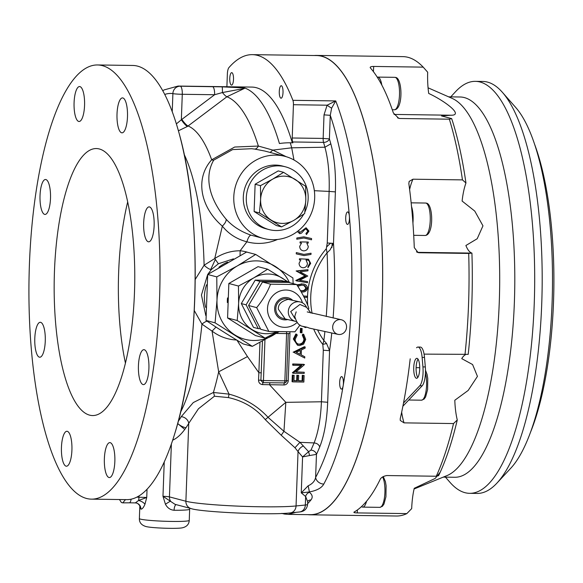 <?xml version="1.0" encoding="UTF-8"?>
<svg xmlns="http://www.w3.org/2000/svg" width="583" height="583" viewBox="0 0 583 583"><rect width="100%" height="100%" fill="white"/><g stroke="black" fill="none" stroke-linecap="round" stroke-linejoin="round"><path stroke-width="0.87" d="M289.132 282.551L267.641 269.2L253.853 277.829A29.944 28.472 104.8 0 0 238.629 303.481L237.194 320.497L265.112 338.133L277.231 331.785M287.521 282.391A29.944 28.472 104.8 0 0 282.398 278.229A29.944 28.472 104.8 0 0 253.853 277.829L238.462 286.034L238.629 303.481A29.944 28.472 104.8 0 0 251.958 329.526A29.944 28.472 104.8 0 0 276.706 331.763M265.112 338.133L255.5 335.589L227.581 317.961L228.842 283.491L258.029 266.657L267.641 269.2M228.842 283.491L238.462 286.034M227.581 317.961L237.194 320.497M278.871 331.829L252.308 346.353L215.091 322.844L217 300.143L216.774 276.881L237.296 265.943A39.928 37.961 -75.2 0 1 275.358 266.475A39.928 37.961 -75.2 0 1 289.438 282.631M278.047 331.807A39.928 37.961 -75.2 0 1 272.829 335.407A39.928 37.961 -75.2 0 1 234.767 334.875A39.928 37.961 -75.2 0 1 217 300.143A39.928 37.961 -75.2 0 1 237.296 265.943L255.682 254.436L292.906 277.945L293.132 283.608M255.682 254.436L246.602 252.038L207.694 274.484L206.01 320.439C216.978 327.886 229.389 335.721 243.228 343.948L252.308 346.353M216.774 276.881L207.694 274.484L201.448 295.02L205.799 315.549M215.091 322.844L206.01 320.439M227.53 297.92A29.07 27.641 104.8 0 0 227.348 300.289A29.07 27.641 104.8 0 0 227.348 302.562M296.936 322.574A18.714 17.796 -75.2 0 1 284.664 327.333A18.714 17.796 -75.2 0 1 267.51 308.429A18.714 17.796 -75.2 0 1 286.034 290.021A18.714 17.796 -75.2 0 1 302.439 302.81M308.545 309.121L308.852 308.356C306.264 300.872 302.198 292.928 296.674 284.548L288.57 282.405L262.474 282.041L248.562 305.492L260.739 329.3L268.843 331.443L294.94 331.807L300.019 325.022M296.674 284.548L270.578 284.183C267.408 292.309 262.773 300.121 256.658 307.627L268.843 331.443M292.462 300.121A11.23 10.676 104.8 0 0 288.221 297.826A11.23 10.676 104.8 0 0 285.765 297.483A11.23 10.676 104.8 0 0 274.768 307.234A11.23 10.676 104.8 0 0 282.485 319.535A11.23 10.676 104.8 0 0 284.941 319.87A11.23 10.676 104.8 0 0 287.747 319.528M286.421 282.376L286.107 281.749L281.319 280.489L255.223 280.124L241.304 303.575L253.488 327.384L258.276 328.652L260.426 328.681M255.223 280.124L260.003 281.385L246.092 304.836L258.276 328.652M286.107 281.749L260.003 281.385M241.304 303.575L246.092 304.836M262.474 282.041L270.578 284.183M248.562 305.492L256.658 307.627M295.209 321.284L285.233 318.974L278.353 309.209C277.996 304.501 281.246 301.222 288.126 299.363L300.515 302.038A9.984 9.532 105.4 0 0 288.308 311.519A9.984 9.532 105.4 0 0 295.209 321.284A9.984 9.532 105.4 0 0 296.128 321.488M306.563 307.307A9.984 9.532 105.4 0 0 300.515 302.038M285.233 318.974L282.799 318.333A9.984 9.488 -75.2 0 1 275.941 307.394A9.984 9.488 -75.2 0 1 285.714 298.729A9.984 9.488 -75.2 0 1 287.9 299.028L290.086 299.604M346.557 327.099A7.484 6.923 102.1 0 0 341.186 319.724A7.484 6.923 102.1 0 0 332.674 326.99A7.484 6.923 102.1 0 0 338.045 334.365A7.484 6.923 102.1 0 0 346.557 327.099M310.411 312.94L310.098 311.825L306.622 307.35L299.932 304.457L290.713 311.555L294.925 318.529M136.823 497.146L146.741 497.467L144.963 504.237C143.586 507.509 142.23 509.156 140.882 509.178L139.92 506.197C141.057 507.101 137.748 502.874 136.531 503.063L136.531 503.063A6.238 5.932 104.8 0 0 135.453 502.889M292.338 142.82A197.149 59.459 90.8 0 0 256.309 87.705A197.149 59.459 90.8 0 0 251.863 87.086L178.107 86.058A197.149 59.459 90.8 0 1 180.22 86.211A7.484 2.259 90.8 0 1 180.307 86.226A7.484 2.259 90.8 0 1 182.282 94.286A7.484 0.532 -177.9 0 1 172.896 93.593A7.484 7.134 -82.5 0 1 180.22 86.211L222.13 86.845L244.532 87.946A197.149 59.459 90.8 0 1 279.425 143.527A49.912 34.054 -16.4 0 1 290.276 142.791L292.877 142.828A198.395 59.838 -89.2 0 0 292.622 141.968A4.992 1.509 90.8 0 1 292.221 137.996L293.438 104.721A4.992 1.509 90.8 0 0 292.899 100.327A229.593 69.246 -89.2 0 0 257.497 55.37A229.593 69.246 -89.2 0 0 252.315 54.649L316.547 55.545A229.593 69.246 90.8 0 1 321.736 56.267A229.593 69.246 90.8 0 1 382.412 294.692A229.593 69.246 90.8 0 1 310.134 514.68L288.366 514.381M252.315 54.649A229.593 69.246 -89.2 0 0 228.951 67.57A7.484 2.259 90.8 0 0 227.363 74.041L226.896 86.736M231.415 85.103A6.238 1.88 -89.2 0 0 231.553 85.125A6.238 1.88 -89.2 0 0 233.513 79.15A6.238 1.88 -89.2 0 0 231.866 72.671A6.238 1.88 -89.2 0 0 231.728 72.649A6.238 1.88 -89.2 0 0 229.76 78.625A6.238 1.88 -89.2 0 0 231.415 85.103M280.919 98.184A6.238 1.88 -89.2 0 0 281.064 98.206A6.238 1.88 -89.2 0 0 283.025 92.231A6.238 1.88 -89.2 0 0 281.378 85.752A6.238 1.88 -89.2 0 0 281.239 85.73A6.238 1.88 -89.2 0 0 279.272 91.706A6.238 1.88 -89.2 0 0 280.919 98.184M212.54 86.663A7.484 2.259 90.8 0 1 212.627 86.678A7.484 2.259 90.8 0 1 214.602 94.737L182.282 94.286L181.349 119.763L176.372 123.909M292.221 137.996L323.15 138.426L324.017 114.858L327.114 105.195L335.721 100.925A229.593 69.246 90.8 0 1 323.791 484.065C321.663 487.964 316.751 490.609 309.063 492.001L301.258 492.854L308.167 485.777C312.371 483.875 314.856 481.106 315.614 477.47A222.101 66.987 -89.2 0 0 343.176 385.684A6.238 1.88 90.8 0 1 341.449 389.087A6.238 1.88 90.8 0 1 341.31 389.065A6.238 1.88 90.8 0 1 339.663 382.586A6.238 1.88 90.8 0 1 341.623 376.611A6.238 1.88 90.8 0 1 341.762 376.633A6.238 1.88 90.8 0 1 343.176 385.684A222.101 66.987 -89.2 0 0 349.392 216.242A6.238 1.88 90.8 0 1 347.49 224.404A6.238 1.88 90.8 0 1 347.344 224.382A6.238 1.88 90.8 0 1 345.697 217.904A6.238 1.88 90.8 0 1 347.665 211.928A6.238 1.88 90.8 0 1 347.803 211.95A6.238 1.88 90.8 0 1 349.392 216.242A222.101 66.987 -89.2 0 0 330.269 115.325L329.402 138.885A4.992 3.425 -16.6 0 1 323.55 142.398L292.622 141.968M277.508 239.46A49.912 47.456 -75.2 0 1 258.203 243.403A49.912 47.456 -75.2 0 1 246.886 241.807C248.22 237.456 249.619 235.24 251.105 235.175A42.428 40.336 104.8 0 0 251.426 235.262L263.392 238.425A42.428 40.336 104.8 0 0 272.684 239.693A42.428 40.336 104.8 0 0 314.222 202.877A42.428 40.336 104.8 0 0 285.072 156.39A42.428 40.336 104.8 0 0 275.781 155.122A42.428 40.336 104.8 0 0 234.242 191.938A42.428 40.336 104.8 0 0 263.392 238.425M285.072 156.39L264.871 151.055L254.698 149.073L251.55 148.716L232.624 149.591L213.677 160.172C203.591 177.924 210.04 200.078 226.117 219.208C232.719 226.466 241.049 231.786 251.105 235.175M227.581 262.117A37.436 35.592 104.8 0 0 218.938 267.233M206.571 284.774A37.436 35.592 104.8 0 0 205.631 307.35M233.47 258.845L218.377 263.764L211.33 269.565L207.708 274.469M210.703 269.506L215.316 259.515M89.585 415.132A133.514 40.263 -89.2 0 0 92.595 415.555A133.514 40.263 -89.2 0 0 134.629 287.623A133.514 40.263 -89.2 0 0 99.343 148.978A133.514 40.263 -89.2 0 0 96.326 148.556A133.514 40.263 -89.2 0 0 54.299 276.48A133.514 40.263 -89.2 0 0 89.585 415.132M78.683 121.439A17.468 5.269 -89.2 0 0 79.077 121.49A17.468 5.269 -89.2 0 0 84.579 104.751A17.468 5.269 -89.2 0 0 79.958 86.612A17.468 5.269 -89.2 0 0 79.565 86.554A17.468 5.269 -89.2 0 0 74.063 103.293A17.468 5.269 -89.2 0 0 78.683 121.439M121.607 132.778A17.468 5.269 -89.2 0 0 122.007 132.837A17.468 5.269 -89.2 0 0 127.502 116.097A17.468 5.269 -89.2 0 0 122.889 97.951A17.468 5.269 -89.2 0 0 122.496 97.9A17.468 5.269 -89.2 0 0 116.994 114.64A17.468 5.269 -89.2 0 0 121.607 132.778M148.264 241.763A17.468 5.269 -89.2 0 0 148.658 241.821A17.468 5.269 -89.2 0 0 154.152 225.082A17.468 5.269 -89.2 0 0 149.54 206.943A17.468 5.269 -89.2 0 0 149.146 206.885A17.468 5.269 -89.2 0 0 143.644 223.624A17.468 5.269 -89.2 0 0 148.264 241.763M143.024 384.554A17.468 5.269 -89.2 0 0 143.418 384.612A17.468 5.269 -89.2 0 0 148.92 367.873A17.468 5.269 -89.2 0 0 144.3 349.727A17.468 5.269 -89.2 0 0 143.906 349.676A17.468 5.269 -89.2 0 0 138.411 366.416A17.468 5.269 -89.2 0 0 143.024 384.554M108.97 477.499A17.468 5.269 -89.2 0 0 109.364 477.557A17.468 5.269 -89.2 0 0 114.866 460.818A17.468 5.269 -89.2 0 0 110.245 442.672A17.468 5.269 -89.2 0 0 109.852 442.621A17.468 5.269 -89.2 0 0 104.35 459.36A17.468 5.269 -89.2 0 0 108.97 477.499M66.039 466.16A17.468 5.269 -89.2 0 0 66.433 466.211A17.468 5.269 -89.2 0 0 71.935 449.471A17.468 5.269 -89.2 0 0 67.322 431.333A17.468 5.269 -89.2 0 0 66.921 431.274A17.468 5.269 -89.2 0 0 61.426 448.014A17.468 5.269 -89.2 0 0 66.039 466.16M39.389 357.168A17.468 5.269 -89.2 0 0 39.782 357.226A17.468 5.269 -89.2 0 0 45.285 340.487A17.468 5.269 -89.2 0 0 40.664 322.341A17.468 5.269 -89.2 0 0 40.271 322.29A17.468 5.269 -89.2 0 0 34.776 339.029A17.468 5.269 -89.2 0 0 39.389 357.168M44.621 214.384A17.468 5.269 -89.2 0 0 45.022 214.435A17.468 5.269 -89.2 0 0 50.517 197.695A17.468 5.269 -89.2 0 0 45.904 179.557A17.468 5.269 -89.2 0 0 45.51 179.498A17.468 5.269 -89.2 0 0 40.008 196.238A17.468 5.269 -89.2 0 0 44.621 214.384M119.464 499.536L121.395 502.502A220.855 66.608 -89.2 0 0 122.08 502.699A220.855 66.608 -89.2 0 0 122.765 502.867L125.52 499.558M102.397 65.646A217.109 65.478 -89.2 0 0 97.499 64.961A217.109 65.478 -89.2 0 0 29.15 272.997A217.109 65.478 -89.2 0 0 86.532 498.465A217.109 65.478 -89.2 0 0 91.429 499.143A217.109 65.478 -89.2 0 0 159.778 291.114A217.109 65.478 -89.2 0 0 102.397 65.646M97.499 64.961L132.691 65.456A217.109 65.478 90.8 0 1 137.588 66.134A217.109 65.478 90.8 0 1 179.2 133.638A217.109 65.478 90.8 0 1 175.017 432.775A217.109 65.478 90.8 0 1 126.62 499.638L91.429 499.143M244.532 87.946L244.401 88.434L226.918 96.756L188.083 125.979A7.484 1.479 -127 0 1 181.845 119.398L181.349 119.763A7.484 1.516 -125.8 0 0 187.456 126.438L178.413 130.796M240.058 255.354L240.138 250.777L246.886 241.807C236.866 239.198 228.682 233.972 222.342 226.131C200.639 207.417 194.525 178.857 211.687 159.793A158.518 47.806 90.8 0 0 188.083 125.979L187.456 126.438M293.052 375.263L292.302 375.066L292.047 381.69L292.797 381.887L293.052 375.263L294.145 375.277L293.934 380.75L297.388 380.808L297.6 375.379L298.685 375.401L298.474 380.823L302.817 380.888L303.022 375.467L304.115 375.481L303.86 382.062L292.797 381.887M293.941 380.568L297.388 380.808M296.645 380.604L296.849 375.182L297.6 375.379M298.481 380.633L302.817 380.888M302.067 380.692L302.278 375.27L303.022 375.467M300.172 354.355L300.318 350.398L296.237 352.3L300.172 354.355M304.741 358.049L293.883 352.409L305.164 346.907L305.12 348.146L301.404 349.909L301.214 354.894L304.785 356.76L304.741 358.049L293.883 352.409M302.125 328.491L301.958 332.813L301.047 332.798L301.214 328.477L302.125 328.491M301.214 328.477L300.464 328.273L300.296 332.601L301.047 332.798M306.6 302.584L306.76 302.956M303.568 296.171L307.015 296.222L306.971 297.374L304.158 297.33M303.466 295.982L307.015 296.222M296.864 284.832L301.936 284.038C305.098 283.804 306.986 285.167 307.584 288.14C306.745 291.048 304.756 292.316 301.63 291.937L301.236 291.923M297.199 285.349L301.936 284.038M300.478 290.625L300.945 290.64C303.408 291.019 305.04 290.101 305.842 287.885L303.743 285.313M300.945 290.64L301.695 290.837C304.158 291.216 305.784 290.298 306.585 288.082L304.741 285.604L301.914 285.123L297.782 286.268M300.573 290.786L301.695 290.837M305.842 287.885L306.585 288.082M302.956 326.32L305.106 327.435L303.991 326.662M305.871 327.223L305.856 327.631M298.204 344.057L298.999 344.13C301.965 343.89 303.612 342.206 303.925 339.087L302.256 334.999L303.007 335.196L303.707 334.292L305.711 339.379L303.597 344.138L299.604 345.544L298.197 345.355L294.094 339.211L296.623 334.183L297.25 335.108L295.187 339.211C295.304 342.301 296.827 344.006 299.749 344.327C302.715 344.087 304.355 342.403 304.669 339.291L303.007 335.196M303.925 339.087L304.669 339.291M298.197 345.355L297.447 345.158L293.344 339.014L294.094 339.211M298.999 344.13L299.749 344.327M293.125 372.989L292.375 372.792L293.118 373.244L301.885 365.439L293.417 365.301L293.46 364.156L304.515 364.594L295.858 372.085L304.224 372.224L304.18 373.419L293.118 373.244M293.424 365.118L292.673 365.104L293.417 365.301M131.117 499.186A6.238 1.88 90.8 0 1 129.353 502.816L122.765 502.867M144.963 504.237A6.238 3.199 25.8 0 0 138.543 500.505L135.322 502.896L129.353 502.816A6.238 1.88 90.8 0 1 129.215 502.794M139.024 495.914L138.973 497.175A6.238 1.88 90.8 0 1 138.543 500.505L146.741 497.467L147.047 489.254M330.692 243.118A69.552 66.127 104.8 0 0 326.815 246.755M216.038 327.041L212.066 331.108L201.944 324.133L194.27 310.535M195.21 279.461L204.101 265.214A7.484 2.179 -138.4 0 0 211.33 269.565M180.526 412.232A150.982 45.532 -89.2 0 0 201.944 324.133A7.484 2.944 140.7 0 1 207.06 321.153M247.476 356.585L236.829 340.006C227.778 339.663 219.529 336.69 212.066 331.108L218.661 371.816L247.476 356.585L258.859 372.705L259.967 342.454M184.133 154.335A150.982 45.532 -89.2 0 1 204.101 265.214L214.733 258.56L218.377 263.764M226.117 219.208C226.386 221.074 225.125 223.384 222.342 226.131L214.733 258.56C222.611 253.379 231.079 250.785 240.138 250.777A44.92 42.705 -75.2 0 1 248.424 252.519M213.677 160.172A7.484 2.398 39.5 0 1 211.687 159.793L234.679 147.033L258.364 146.056L272.866 150.108L270.104 152.433M326.618 343.576L329.563 350.689L323.31 350.23L322.8 344.458A4.992 0.78 165.8 0 1 326.618 343.576L323.849 340.479L322.8 344.458A73.516 69.894 -75.2 0 1 313.683 329.111M307.737 305.354A73.516 69.894 -75.2 0 1 326.312 248.73L327.063 252.84A70.361 66.899 104.8 0 0 312.102 313.377M317.626 329.978A70.361 66.899 104.8 0 0 323.849 340.479A157.92 47.631 -89.2 0 0 324.891 331.538M326.247 316.518A157.92 47.631 -89.2 0 0 327.063 252.84L330.051 249.954L333.498 243.439A164.989 49.759 90.8 0 1 333.112 317.99M281.225 435.246L265.258 419.607C255.748 408.224 243.454 400.878 228.376 397.584L214.42 396.221L198.439 408.785L188.746 423.338A7.484 6.296 30.3 0 0 181.247 416.648L193.279 402.569L213.393 392.468L229.053 394.137C244.634 398.284 257.635 406.023 268.063 417.355L283.957 431.318L299.924 442.322L308.604 451.694L310.928 450.142A198.395 59.838 -89.2 0 0 314.091 442.934L299.924 442.322L294.983 447.751L281.225 435.246L283.957 431.318L285.823 402.343L321.422 401.782L323.31 350.23M214.42 396.221A7.484 4.074 82.1 0 0 213.393 392.468A158.518 47.806 90.8 0 0 218.661 371.816L229.053 394.137L228.376 397.584M262.452 341.142L260.892 380.408L262.948 382.667L284.409 382.9A2.492 0.751 -89.2 0 0 284.861 380.845L286.544 380.772L288.279 333.512L286.596 333.585A2.492 0.751 -89.2 0 0 286.479 331.938M288.279 333.512L289.962 333.44L288.235 380.706A4.321 4.11 -75.2 0 1 283.95 384.955L262.642 384.598C259.989 384.292 258.619 382.783 258.546 380.08L258.859 372.705L261.293 372.836M258.546 380.08L263.45 380.546A2.492 0.751 90.8 0 1 262.948 382.667A2.492 0.554 88.8 0 0 262.642 384.598M283.95 384.955A2.492 0.751 90.8 0 1 284.409 382.9A2.164 2.055 104.8 0 0 286.544 380.772L288.235 380.706M265.258 419.607L285.823 402.343L269.514 384.751L269.965 382.696M314.091 442.934C318.252 432.404 320.694 418.681 321.422 401.782L327.675 402.263C326.91 420.62 324.25 435.53 319.703 446.993C318.901 444.567 317.035 443.218 314.091 442.934M319.703 446.993A203.387 61.339 90.8 0 1 316.467 454.368A4.992 3.957 25.1 0 0 310.928 450.142M323.791 484.065A7.484 6.18 -151.6 0 1 315.614 477.47L316.467 454.368L309.558 455.549L308.604 451.694L302.577 456.926L298.044 451.599A7.484 5.976 141.1 0 1 303.444 445.995M309.558 455.549L302.577 456.926L301.258 492.854L305.645 496.512A4.992 4.234 128.6 0 1 309.478 492.329C312.495 494.807 312.984 497.35 310.943 499.966A229.593 69.246 90.8 0 1 307.62 503.697M171.373 444.013L169.434 496.891L185.89 501.242A59.896 4.285 2.1 0 0 237.718 506.117A59.896 4.285 2.1 0 0 296.055 505.957L298.044 451.599L294.983 447.751M309.478 492.329L308.167 485.777M307.562 501.467L305.645 496.512L305.332 505.024A7.484 6.632 84.2 0 1 299.451 511.983L290.174 512.916A7.484 6.632 84.2 0 0 296.055 505.957L305.332 505.024A19.968 1.428 2.1 0 0 307.591 504.448C306.986 509.025 304.268 511.531 299.451 511.983M307.715 501.293A4.992 4.453 -140.5 0 1 310.943 499.966M295.821 512.348L288.345 514.381L284.57 514.053A7.484 7.149 99 0 1 282.609 513.434M176.081 504.608A6.238 2.347 -89.6 0 0 174.077 510.263C170.272 509.914 167.401 507.91 165.448 504.259L162.978 496.286L175.031 504.331L191.115 508.58C200.261 512.027 270.002 515.379 290.174 512.916M191.115 508.58A7.484 7.12 104.8 0 1 185.89 501.242L188.746 423.338A158.576 47.828 90.8 0 1 172.67 440.194M293.438 104.721L327.114 105.195A4.992 0.554 -145 0 0 331.64 108.125L330.269 115.325L324.017 114.858M326.312 248.73L327.245 242.98L333.498 243.439L335.393 191.887L329.133 191.413C329.635 174.383 328.236 159.655 324.935 147.215A198.395 59.838 -89.2 0 0 323.55 142.398A4.992 1.509 -89.2 0 1 323.15 138.426L329.402 138.885A203.387 61.339 90.8 0 1 330.823 143.833C334.438 157.352 335.961 173.37 335.393 191.887M292.899 100.327L335.721 100.925L331.64 108.125M289.758 331.924A4.321 4.11 -75.2 0 1 289.962 333.44M327.245 242.98L329.133 191.413L314.339 190.699M296.069 371.903L303.466 372.209M292.375 372.792L300.93 365.417M292.673 365.104L292.717 363.96L303.772 364.324M293.344 339.014L295.873 333.986L296.222 334.496M302.256 334.999L302.956 334.095L303.466 334.598M301.185 283.841L304.034 284.242M300.828 259.931L299.407 259.909L299.451 258.794L308.48 259.253L310.666 263.363L307.941 267.743L307.992 266.548L309.704 263.407C309.719 261.118 308.633 259.996 306.454 260.018L306.031 260.011L307.46 263.458C307.132 266.125 305.696 267.568 303.145 267.779C300.58 267.48 299.225 265.979 299.072 263.29L300.828 259.931M300.026 242.987L300.07 241.901L308.254 242.032L308.21 243.118L306.804 243.096L308.29 246.558C307.911 249.254 306.418 250.697 303.801 250.872C301.214 250.588 299.844 249.094 299.691 246.383L301.535 243.009L300.026 242.987M298.474 230.635L299.793 232.508L306.068 227.756L308.924 231.087L306.447 234.541L305.922 233.55L307.846 231.181L306.046 229.01L304.938 229.381L301.506 233.113L299.793 233.703L297.345 231.509M303.816 236.829L311.577 238.549L311.526 239.824L303.903 238.002L296.783 239.205L296.834 237.995L303.816 236.829M304.02 255.587L296.251 253.867L296.302 252.592L303.918 254.414L311.038 253.211L310.994 254.421L304.02 255.587M299.735 280.277L306.796 281.472M296.507 280.817L295.763 280.503L305.018 275.941L296.128 270.957L307.241 269.769M300.464 328.273L301.375 328.477M293.14 352.212L304.421 346.71L304.399 347.264M292.302 375.066L293.387 375.263M296.849 375.182L297.928 375.386M302.278 375.27L303.357 375.474M178.238 421.363A151.114 45.576 -89.2 0 0 181.247 416.648M254.698 149.073A7.484 4.198 97.2 0 0 258.364 146.056A188.345 56.806 -89.2 0 0 226.918 96.756A7.484 1.479 -127 0 1 222.422 92.544L214.602 94.737L181.845 119.398M293.97 159.982L291.697 147.812L272.866 150.108L286.209 156.71M290.276 142.791A198.395 59.838 90.8 0 1 291.697 147.812L324.935 147.215L330.823 143.833M244.401 88.434L222.422 92.544A7.484 0.459 91.4 0 0 222.13 86.845M164.231 461.991L162.978 496.286A7.484 0.532 -177.9 0 1 169.434 496.891A7.484 7.12 104.8 0 0 170.579 501.205A6.238 0.445 -34.2 0 0 165.448 504.259M299.618 280.336L307.547 281.589L307.503 282.704L296.507 280.889L305.769 276.138L296.878 271.153L307.999 269.667L307.962 270.811L300.005 271.816L307.758 276.029L299.618 280.336M314.266 55.516A229.717 69.282 90.8 0 1 316.554 55.421A229.717 69.282 90.8 0 1 321.736 56.143A229.717 69.282 90.8 0 1 382.448 294.699A229.717 69.282 90.8 0 1 310.134 514.804A229.717 69.282 90.8 0 1 307.853 514.651M394.028 114.428L450.739 115.223C464.848 115.616 443.721 100.312 428.709 93.455A39.928 12.039 -89.2 0 1 427.682 72.212L423.2 67.132A229.717 69.282 -89.2 0 0 408.1 57.345A229.717 69.282 -89.2 0 0 402.911 56.631L316.554 55.421M332.193 243.242A229.717 69.282 -89.2 0 0 331.902 247.549M448.589 96.829L460.053 96.989A190.16 57.353 90.8 0 1 464.345 97.58A190.16 57.353 90.8 0 1 514.6 295.064A190.16 57.353 90.8 0 1 454.74 477.273L443.277 477.113M450.746 96.858L455.585 91.655A206.01 62.133 90.8 0 1 475.385 81.35A206.01 62.133 90.8 0 1 480.035 81.999A206.01 62.133 90.8 0 1 534.48 295.938A206.01 62.133 90.8 0 1 469.628 493.327A206.01 62.133 90.8 0 1 464.972 492.679A206.01 62.133 90.8 0 1 450.12 482.476L445.434 477.142M475.385 81.35L482.877 81.46A206.01 62.133 90.8 0 1 487.526 82.101A206.01 62.133 90.8 0 1 502.378 92.311A206.01 62.133 90.8 0 1 542.124 288.315A206.01 62.133 90.8 0 1 496.92 483.125A206.01 62.133 90.8 0 1 477.12 493.429L469.628 493.327M370.176 67.446L370.38 67.927A229.717 69.282 90.8 0 1 393.365 112.942L398.728 118.334L399.872 118.495L449.355 119.187L451.679 118.611A224.725 67.774 90.8 0 1 465.955 183.004A39.928 12.039 -89.2 0 0 462.108 201.055L474.759 211.075L482.964 225.832L477.2 238.739L465.89 245.509A39.928 12.039 -89.2 0 0 471.917 253.088A224.725 67.774 90.8 0 1 468.207 354.355L424.081 354.121M310.134 514.804L396.491 516.013A229.717 69.282 -89.2 0 0 406.832 513.601L411.685 508.609A39.928 12.039 90.8 0 1 414.229 488.306L435.158 478.446L440.216 472.208M357.379 509.979A39.928 12.039 -89.2 0 0 357.343 512.909L406.832 513.601M357.343 512.909C354.537 512.836 353.458 512.559 354.092 512.063L353.859 512.311M436.266 476.238A229.717 69.282 -89.2 0 0 453.523 423.557L457.269 419.979A224.725 67.774 90.8 0 1 438.591 475.662L436.266 476.238L386.777 475.546C383.038 476.26 380.743 477.725 379.905 479.94A229.717 69.282 90.8 0 1 354.092 512.063M457.269 419.979A39.928 12.039 90.8 0 1 454.806 400.259L468.178 390.442L477.448 376.378L472.587 364.535L461.743 358.632A39.928 12.039 90.8 0 1 465.606 354.624M410.199 358.815A229.717 69.282 90.8 0 1 400.222 418.732L400.273 420.467L404.034 422.864L453.523 423.557M464.979 354.697A229.717 69.282 -89.2 0 0 468.696 253.43L471.917 253.088M468.696 253.43L419.206 252.738L418.106 252.585L414.28 247.6A229.717 69.282 90.8 0 0 408.843 183.609L409.149 181.408L412.968 179.2L462.457 179.892A229.717 69.282 -89.2 0 0 449.355 119.187M450.739 115.223L441.528 115.93L451.679 118.611M465.955 183.004L462.457 179.892M370.38 67.927C369.79 66.979 370.905 66.484 373.718 66.44L423.2 67.132M534.538 144.103A182.173 54.94 90.8 0 1 530.515 432.258M502.378 92.311L515.766 107.527A190.16 57.353 90.8 0 1 552.451 288.454A190.16 57.353 90.8 0 1 510.723 468.287L496.92 483.125M428.06 87.807L452.182 98.403A190.16 57.353 90.8 0 1 499.638 287.718A190.16 57.353 90.8 0 1 446.906 475.633L414.076 488.984M418.04 359.157A9.984 3.01 -89.2 0 0 416.087 368.303A9.984 3.01 -89.2 0 0 417.785 377.493M415.912 358.815A9.984 3.01 -89.2 0 0 413.726 369.848A9.984 3.01 -89.2 0 0 416.583 378.287A9.984 3.01 -89.2 0 0 417.53 377.806A9.984 3.01 -89.2 0 0 419.716 366.773A9.984 3.01 -89.2 0 0 416.86 358.326A9.984 3.01 -89.2 0 0 415.912 358.815M402.882 406.234L422.165 385.793A14.976 4.518 -89.2 0 0 425.313 366.933L424.504 357.437A14.976 4.518 -89.2 0 0 420.358 347.082L417.975 347.053A14.976 4.518 -89.2 0 0 416.554 347.781M403.509 403.013L419.789 385.764A14.976 4.518 -89.2 0 0 422.93 366.904L422.121 357.408A14.976 4.518 -89.2 0 0 417.975 347.053M411.518 206.513A16.222 4.89 90.8 0 1 412.924 223.078M366.569 501.227A16.222 4.89 90.8 0 1 362.699 507.115A16.222 4.89 90.8 0 1 362.334 507.064A16.222 4.89 90.8 0 1 361.496 506.598M377.245 77.167A16.222 4.89 90.8 0 1 377.733 77.094A16.222 4.89 90.8 0 1 378.097 77.145A16.222 4.89 90.8 0 1 381.821 85.089M304.865 212.03A32.444 30.841 104.8 0 0 308.152 198.628A32.444 30.841 104.8 0 0 285.51 166.833L282.522 166.046A32.444 30.841 104.8 0 0 243.308 196.974A32.444 30.841 104.8 0 0 265.943 228.776L268.938 229.564A32.444 30.841 104.8 0 0 303.728 214.201M285.51 166.833A32.444 30.841 104.8 0 0 246.296 197.768A32.444 30.841 104.8 0 0 268.938 229.564M278.222 170.914L283.571 172.328L305.674 186.283L305.805 200.093L304.676 213.567L293.759 220.403L281.574 226.896L259.471 212.941L260.608 199.466L260.47 185.656L272.655 179.156A23.706 22.54 104.8 0 0 260.608 199.466A23.706 22.54 104.8 0 0 271.153 220.083A23.706 22.54 104.8 0 0 293.759 220.403A23.706 22.54 104.8 0 0 305.805 200.093A23.706 22.54 104.8 0 0 295.26 179.469A23.706 22.54 104.8 0 0 272.655 179.156L283.571 172.328L278.222 170.914L255.121 184.235A27.372 26.024 104.8 0 0 255.121 184.243L254.122 211.527L276.225 225.483L281.574 226.896L276.225 225.483M259.471 212.941L254.122 211.527L259.471 212.941M260.47 185.656L255.121 184.243L260.47 185.649A27.372 26.024 104.8 0 0 260.47 185.656M139.373 518.549A24.952 1.785 2.1 0 0 140.518 519.132A24.952 1.785 2.1 0 0 168.057 521.362A24.952 1.785 2.1 0 0 189.249 520.379C189.009 524.27 186.757 526.733 182.494 527.775C177.115 529.058 150.72 528.023 145.743 526.471C141.37 525.064 139.242 522.426 139.373 518.549L139.833 505.906M185.97 427.74A144.569 43.601 90.8 0 1 184.869 427.492A144.569 43.601 90.8 0 1 177.8 423.637L184.753 429.452M127.684 201.9A133.514 40.263 -89.2 0 0 118.648 272.378A133.514 40.263 -89.2 0 0 125.432 363.107M140.882 509.178A6.238 5.932 104.8 0 0 136.531 503.063L135.322 502.896M331.763 333.017A164.989 49.759 90.8 0 1 329.563 350.689L327.675 402.263M264.944 339.809L263.45 380.546L284.861 380.845L286.596 333.585L276.204 333.44M172.233 111.717L172.896 93.593A189.664 57.2 -89.2 0 0 164.734 94.446M189.249 520.379L189.657 509.185A24.952 1.785 -177.9 0 1 174.077 510.263M397.555 117.883L399.872 118.495M401.665 412.152A39.928 12.039 -89.2 0 0 404.034 422.864M417.37 252.322A4.992 4.744 104.8 0 0 417.712 252.344L471.844 253.095M416.444 251.776A39.928 12.039 -89.2 0 0 417.712 252.344L419.206 252.738M412.968 179.2A39.928 12.039 -89.2 0 0 409.623 189.533M373.718 66.44A39.928 12.039 -89.2 0 0 373.433 71.673M422.121 357.408L424.504 357.437M422.93 366.904L425.313 366.933M419.789 385.764L422.165 385.793M408.756 400.011L421.487 400.186A16.222 4.89 -89.2 0 0 426.115 390.479A16.222 4.89 -89.2 0 0 425.437 372.923M425.969 203.088A16.222 4.89 -89.2 0 0 425.597 203.037L426.399 203.146C433.169 203.729 434.138 235.073 425.145 235.474A16.222 4.89 -89.2 0 0 430.254 219.929A16.222 4.89 -89.2 0 0 425.969 203.088M362.699 507.115L379.832 507.356A16.222 4.89 -89.2 0 0 384.736 495.222A16.222 4.89 -89.2 0 0 382.608 476.945M395.223 77.386A16.222 4.89 -89.2 0 0 394.859 77.335L395.66 77.444C402.43 78.035 403.4 109.378 394.407 109.772A16.222 4.89 -89.2 0 0 399.515 94.235A16.222 4.89 -89.2 0 0 395.223 77.386M307.226 311.912L341.186 319.724M296.186 311.854L294.75 316.452C298.511 329.023 303.116 325.146 309.194 328.076L338.045 334.365M179.2 133.638C201.995 213.772 200.049 353.32 175.017 432.775M307.707 501.38L307.591 504.448M281.727 513.397L284.57 514.053M178.107 86.058L164.085 89.92L162.759 90.729M189.657 509.185L189.774 508.223M416.102 367.669L419.731 367.72M425.466 370.161L427.084 374.483L427.762 378.571L427.594 389.633L425.619 396.921L424.067 399.115L421.487 400.186M411.146 202.833L425.597 203.037M413.704 235.313L425.145 235.474M383.264 476.537L385.429 481.645L386.099 485.734L385.931 496.796L383.964 504.084L382.412 506.277L379.832 507.356M377.733 77.094L394.859 77.335M392.279 109.742L394.407 109.772"/></g></svg>
